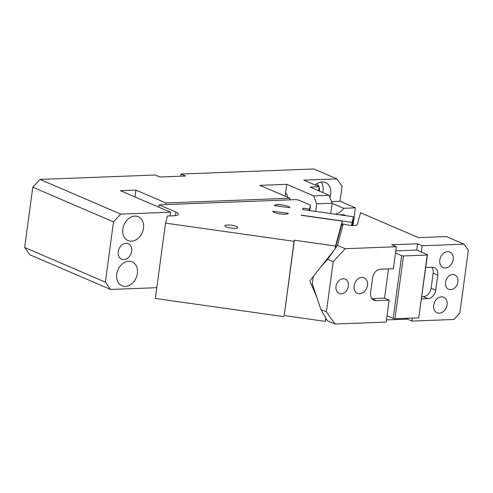 <?xml version="1.0" encoding="UTF-8"?>
<svg xmlns="http://www.w3.org/2000/svg" width="493" height="493" viewBox="0 0 493 493"><rect width="100%" height="100%" fill="white"/><g stroke="black" fill="none" stroke-linecap="round" stroke-linejoin="round"><path stroke-width="0.74" d="M315.643 211.423L316.672 203.819L313.677 195.887L286.778 184.327L285.17 196.208M286.778 184.327L259.916 185.35L289.89 198.235L289.674 199.862M135.002 196.941L135.932 190.088L120.434 190.68L170.529 212.212L170.023 215.916M287.437 197.182A3.895 2.36 -92.2 0 0 285.589 193.114M165.691 204.601L165.907 202.974L289.89 198.235M135.932 190.088L165.907 202.974M290.796 199.819L289.736 199.363M313.677 195.887L329.176 195.296L310.091 187.094L319.187 186.742L318.638 190.766M329.176 195.296L332.171 203.221L316.672 203.819M330.772 213.568L332.171 203.221M335.074 214.172A13.638 10.433 113.3 0 0 343.627 208.292L355.391 207.843L353 225.498M345.648 215.669A9.09 6.957 113.3 0 0 344.545 215.028A9.09 6.957 113.3 0 0 340.361 214.923M170.529 212.212L120.723 214.116L113.507 221.887L32.797 187.198L40.019 179.427L155.215 175.021L159.831 177.005L185.658 176.019L181.048 174.035L180.752 176.204M181.048 174.035L313.813 168.963L336.873 178.873L303.811 180.136L319.187 186.742M32.797 187.198L24.65 247.461L105.36 282.15L110.543 289.446L29.833 254.758L24.65 247.461M113.507 221.887L105.36 282.15M156.792 287.684L110.543 289.446M131.649 251.171A8.443 6.458 113.3 0 0 128.266 243.671A8.443 6.458 113.3 0 0 118.215 251.683A8.443 6.458 113.3 0 0 121.598 259.182A8.443 6.458 113.3 0 0 131.649 251.171M137.374 273.436A12.991 9.934 113.3 0 0 132.173 261.894A12.991 9.934 113.3 0 0 116.712 274.225A12.991 9.934 113.3 0 0 121.913 285.761A12.991 9.934 113.3 0 0 137.374 273.436M143.488 228.234A12.991 9.934 113.3 0 0 138.28 216.692A12.991 9.934 113.3 0 0 122.825 229.023A12.991 9.934 113.3 0 0 128.026 240.559A12.991 9.934 113.3 0 0 143.488 228.234M331.542 201.557L340.016 201.236L342.056 186.169L336.873 178.873M315.156 185.011A12.991 9.934 -66.7 0 1 325.497 182.558A12.991 9.934 -66.7 0 1 330.704 194.1A12.991 9.934 -66.7 0 1 329.934 197.299M40.019 179.427L120.723 214.116M332.153 203.362L343.627 208.292M340.016 201.236L355.391 207.843M319.378 191.081L319.402 190.933A8.443 6.458 113.3 0 0 319.131 187.13M318.965 186.65A8.443 6.458 113.3 0 0 316.709 183.797M322.687 192.504L323.014 190.791A12.991 9.934 113.3 0 0 321.177 182.016M352.261 225.474L353.438 216.778L302.659 209.58L303.035 208.188L302.844 209.611M301.137 215.293L342.253 221.117L335.517 246.038L335.129 248.91L341.865 223.988L342.253 221.117M351.515 225.437L353.438 216.778M158.728 207.14L159.036 204.854L175.884 212.095A12.991 2.859 -172.3 0 1 178.423 214.233A12.991 2.859 -172.3 0 1 178.404 214.313A12.991 2.859 -172.3 0 1 173.234 215.792L167.441 216.014L165.519 223.113L294.075 241.323L294.376 240.214L284.196 315.545L325.331 321.374L326.076 318.607M294.075 241.323L284.196 315.545M165.519 223.113L155.338 298.45L283.894 316.66M309.795 210.591L310.522 205.18L298.567 200.041L295.689 199.634L159.036 204.854M272.869 211.146A7.796 1.719 7.7 0 0 272.863 211.195A7.796 1.719 7.7 0 0 280.246 213.925A7.796 1.719 7.7 0 0 288.3 213.327L272.857 211.244M289.804 207.763A7.796 1.719 7.7 0 0 289.816 207.713A7.796 1.719 7.7 0 0 282.434 204.983A7.796 1.719 7.7 0 0 274.379 205.575L289.804 207.763M324.875 316.494L325.818 318.145M316.802 297.31L309.857 280.794L335.129 248.91M325.719 318.503L325.331 321.374M294.376 240.214L335.517 246.038M310.522 205.18L309.462 209.1L303.035 208.188M309.271 210.517L309.462 209.1M351.934 222.343L301.155 215.151M237.681 227.273A6.495 1.43 -172.3 0 1 237.743 227.519A6.495 1.43 -172.3 0 1 231.661 228.136A6.495 1.43 -172.3 0 1 224.931 226.034A6.495 1.43 -172.3 0 1 224.87 225.782A6.495 1.43 -172.3 0 1 230.952 225.165A6.495 1.43 -172.3 0 1 237.681 227.273M393.174 318.447L401.659 255.67L403.459 255.959L394.973 318.737L393.174 318.447L387.023 315.803L389.143 300.114L384.534 298.129L388.484 268.907M389.143 300.114L376.227 300.607A8.443 6.458 113.3 0 1 373.996 300.2A8.443 6.458 113.3 0 1 370.619 292.7L372.653 277.633A8.443 6.458 113.3 0 1 380.473 269.215L393.389 268.722L395.509 253.026L401.659 255.67M394.973 318.737L418.736 317.831L427.221 255.054L403.459 255.959M427.221 255.054L427.486 254.684L416.727 250.056L417.577 243.782L391.744 244.768L396.36 246.746L395.509 253.026M395.805 250.857L416.727 250.056M418.736 317.831L427.486 254.684M371.962 298.61L384.534 298.129M326.397 311.878L335.03 324.037L327.272 320.703L320.894 309.512L326.397 311.878L333.188 261.654L345.217 248.706L396.36 246.746M335.03 324.037L386.173 322.083L387.023 315.803M365.849 289.761A8.443 6.458 -66.7 0 1 357.456 293.341A8.443 6.458 -66.7 0 1 354.073 285.835A8.443 6.458 -66.7 0 1 364.117 277.824A8.443 6.458 -66.7 0 1 367.038 280.973A8.443 6.458 -66.7 0 1 367.501 285.324A8.443 6.458 -66.7 0 1 365.849 289.761M348.391 286.057A7.796 5.959 -66.7 0 1 339.11 293.452A7.796 5.959 -66.7 0 1 335.992 286.532A7.796 5.959 -66.7 0 1 345.266 279.13A7.796 5.959 -66.7 0 1 348.391 286.057M335.228 248.552L337.459 245.372L343.282 223.84A8.116 1.787 -172.3 0 0 348.841 225.159A8.116 1.787 -172.3 0 0 354.11 225.486A8.116 1.787 -172.3 0 0 357.345 224.555L360.537 212.736L418.458 237.632L446.356 236.566L464.03 244.164L468.35 250.241L459.864 313.024L453.85 319.495L412 321.097L407.391 319.113L407.508 318.262M386.469 319.914L407.391 319.113M313.283 276.468L312.285 283.845L320.894 309.512M333.188 261.654L327.685 259.293L320.925 266.83M327.685 259.293L333.779 250.61M345.217 248.706L337.459 245.372M464.03 244.164L422.187 245.76L417.577 243.782M421.342 252.04L422.187 245.76M425.761 267.483L432.133 267.243A8.443 6.458 -66.7 0 1 434.364 267.644A8.443 6.458 -66.7 0 1 437.747 275.143L433.131 273.165A8.443 6.458 113.3 0 0 431.788 267.255M421.805 296.706L423.277 296.65A8.443 6.458 113.3 0 0 431.098 288.232L435.707 290.211L437.747 275.143M435.707 290.211A8.443 6.458 -66.7 0 1 427.887 298.629L423.277 296.65M421.515 298.875L427.887 298.629M412 321.097L412.413 318.071M457.905 281.873A7.796 5.959 -66.7 0 1 448.63 289.268A7.796 5.959 -66.7 0 1 445.506 282.341A7.796 5.959 -66.7 0 1 454.786 274.946A7.796 5.959 -66.7 0 1 457.905 281.873M447.102 304.766A8.443 6.458 -66.7 0 1 437.051 312.778A8.443 6.458 -66.7 0 1 433.674 305.278A8.443 6.458 -66.7 0 1 443.718 297.267A8.443 6.458 -66.7 0 1 447.102 304.766M453.215 259.564A8.443 6.458 -66.7 0 1 443.164 267.582A8.443 6.458 -66.7 0 1 439.781 260.076A8.443 6.458 -66.7 0 1 449.832 252.065A8.443 6.458 -66.7 0 1 453.215 259.564M343.282 223.84L341.341 225.923M431.098 288.232L433.131 273.165M175.884 212.095L175.403 215.614M372.172 298.863L376.227 300.607"/></g></svg>
